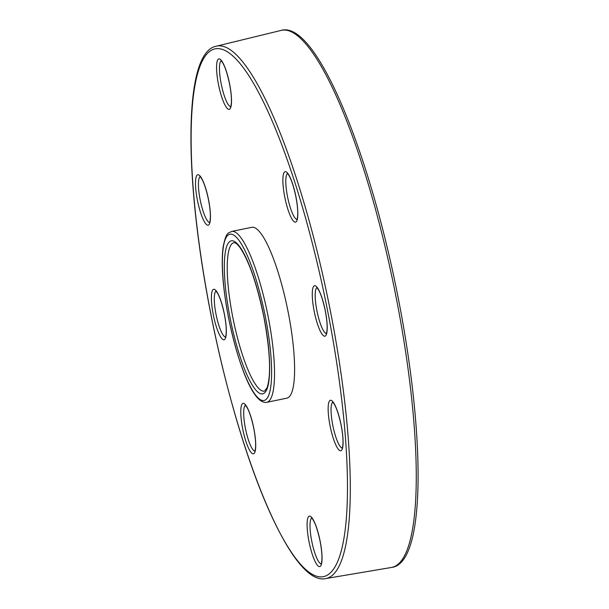 <?xml version="1.0" encoding="UTF-8"?>
<svg xmlns="http://www.w3.org/2000/svg" width="609" height="609" viewBox="0 0 609 609"><rect width="100%" height="100%" fill="white"/><g stroke="black" fill="none" stroke-linecap="round" stroke-linejoin="round"><path stroke-width="0.91" d="M266.818 402.305L286.9 398.164A87.216 18.62 -101.6 0 0 288.164 312.082A87.216 18.62 -101.6 0 0 251.7 227.324L231.618 231.458A87.216 18.62 78.4 0 1 268.082 316.216A87.216 18.62 78.4 0 1 266.818 402.305C253.306 404.787 238.241 364.403 228.573 317.982C222.825 288.095 221.006 264.451 223.1 247.048C226.365 231.275 228.116 233.567 231.618 231.458M330.238 310.232A271.759 58.03 78.4 0 1 325.861 578.55C291.741 586.741 239.489 459.475 210.965 314.792C183.636 176.922 183.24 52.344 216.18 46.231A271.759 58.03 78.4 0 1 330.238 310.232M211.018 314.8A269.429 57.535 -101.6 0 0 321.598 576.875A269.429 57.535 -101.6 0 0 327.581 310.689A269.429 57.535 -101.6 0 0 217.002 48.613A269.429 57.535 -101.6 0 0 211.018 314.8M280.962 30.45C315.424 19.61 368.795 148.87 397.883 296.309C425.729 436.874 425.858 563.508 391.61 567.436A274.141 58.54 -101.6 0 0 396.017 296.766A274.141 58.54 -101.6 0 0 280.962 30.45L216.18 46.231M228.626 317.989A84.887 18.125 -101.6 0 0 263.461 400.562A84.887 18.125 -101.6 0 0 265.349 316.695A84.887 18.125 -101.6 0 0 230.507 234.122A84.887 18.125 -101.6 0 0 228.626 317.989M263.887 316.749A78.119 16.679 78.4 0 1 262.152 393.932A78.119 16.679 78.4 0 1 230.088 317.936A78.119 16.679 78.4 0 1 231.823 240.753A78.119 16.679 78.4 0 1 263.887 316.749M232.828 317.464A75.79 16.184 -101.6 0 0 264.512 391.115L267.077 387.804C271.256 374.977 270.175 351.286 263.826 316.741C256.792 283.254 248.678 259.967 239.489 246.873C235.607 242.306 236.65 244.057 235.295 242.93L233.925 242.648A75.79 16.184 -101.6 0 0 232.828 317.464M325.32 310.773A25.768 5.504 78.4 0 1 324.749 336.229A25.768 5.504 78.4 0 1 314.168 311.161A25.768 5.504 78.4 0 1 314.739 285.705A25.768 5.504 78.4 0 1 325.32 310.773M316.908 287.684A23.439 5.001 -101.6 0 0 316.908 310.689A23.439 5.001 -101.6 0 0 326.348 333.473M295.928 196.699A25.768 5.504 78.4 0 1 295.357 222.156A25.768 5.504 78.4 0 1 284.776 197.095A25.768 5.504 78.4 0 1 285.347 171.631A25.768 5.504 78.4 0 1 295.928 196.699M287.517 173.611A23.439 5.001 -101.6 0 0 287.517 196.616A23.439 5.001 -101.6 0 0 296.956 219.407M341.192 425.318A25.768 5.504 78.4 0 1 340.621 450.774A25.768 5.504 78.4 0 1 330.048 425.714A25.768 5.504 78.4 0 1 330.618 400.25A25.768 5.504 78.4 0 1 341.192 425.318M332.788 402.229A23.439 5.001 -101.6 0 0 332.78 425.234A23.439 5.001 -101.6 0 0 342.22 448.026M320.144 541.165A25.768 5.504 78.4 0 1 319.573 566.621A25.768 5.504 78.4 0 1 308.991 541.561A25.768 5.504 78.4 0 1 309.57 516.097A25.768 5.504 78.4 0 1 320.144 541.165M311.732 518.076A23.439 5.001 -101.6 0 0 311.732 541.081A23.439 5.001 -101.6 0 0 321.171 563.873M253.824 428.393A25.768 5.504 78.4 0 1 253.253 453.857A25.768 5.504 78.4 0 1 242.679 428.789A25.768 5.504 78.4 0 1 243.25 403.333A25.768 5.504 78.4 0 1 253.824 428.393M245.419 405.305A23.439 5.001 -101.6 0 0 245.412 428.31A23.439 5.001 -101.6 0 0 254.851 451.102M224.432 314.328A25.768 5.504 78.4 0 1 223.861 339.784A25.768 5.504 78.4 0 1 213.287 314.716A25.768 5.504 78.4 0 1 213.858 289.26A25.768 5.504 78.4 0 1 224.432 314.328M216.028 291.239A23.439 5.001 -101.6 0 0 216.02 314.244A23.439 5.001 -101.6 0 0 225.459 337.028M208.56 199.782A25.768 5.504 78.4 0 1 207.981 225.239A25.768 5.504 78.4 0 1 197.407 200.171A25.768 5.504 78.4 0 1 197.978 174.714A25.768 5.504 78.4 0 1 208.56 199.782M200.148 176.694A23.439 5.001 -101.6 0 0 200.148 199.691A23.439 5.001 -101.6 0 0 209.587 222.483M229.608 83.928A25.768 5.504 78.4 0 1 229.037 109.392A25.768 5.504 78.4 0 1 218.456 84.324A25.768 5.504 78.4 0 1 219.034 58.867A25.768 5.504 78.4 0 1 229.608 83.928M221.196 60.839A23.439 5.001 -101.6 0 0 221.196 83.844A23.439 5.001 -101.6 0 0 230.636 106.636M316.695 287.517C317.289 288.004 321.133 291.384 325.259 310.765C328.502 327.665 326.652 333.23 326.211 333.709M287.303 173.451C287.897 173.93 291.741 177.31 295.867 196.692C299.11 213.592 297.261 219.156 296.819 219.636M332.575 402.069C333.169 402.549 337.005 405.929 341.139 425.31C344.374 442.21 342.532 447.775 342.091 448.254M311.519 517.916C312.113 518.396 315.957 521.776 320.083 541.157C323.326 558.065 321.476 563.622 321.042 564.101M245.206 405.145C245.8 405.632 249.637 409.012 253.77 428.393C257.006 445.293 255.156 450.858 254.722 451.338M215.814 291.079C216.408 291.559 220.245 294.939 224.378 314.32C227.614 331.22 225.764 336.785 225.33 337.264M199.935 176.526C200.528 177.013 204.365 180.393 208.499 199.775C211.742 216.675 209.892 222.239 209.45 222.719M220.983 60.679C221.577 61.159 225.421 64.539 229.547 83.92C232.79 100.828 230.94 106.392 230.507 106.872M325.861 578.55L391.61 567.436"/></g></svg>
